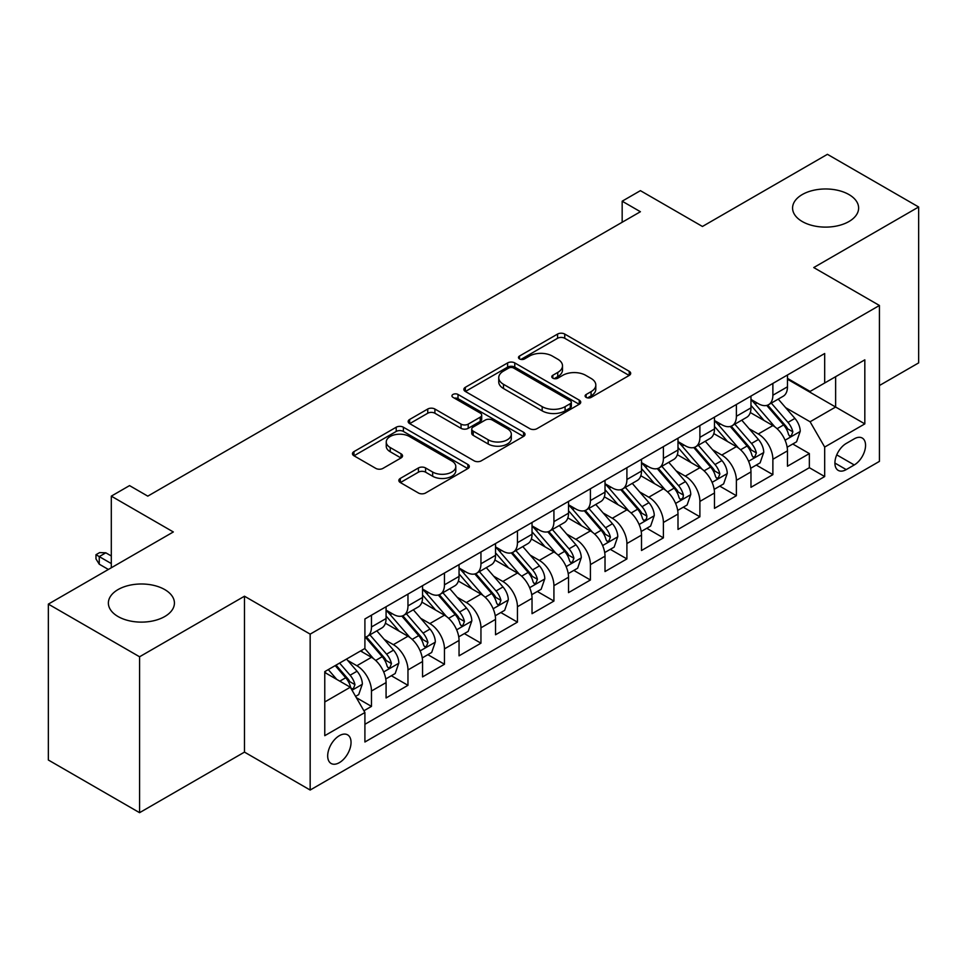 <?xml version="1.0" encoding="UTF-8"?>
<svg xmlns="http://www.w3.org/2000/svg" width="967" height="967" viewBox="0 0 967 967"><rect width="100%" height="100%" fill="white"/><g stroke="black" fill="none" stroke-linecap="round" stroke-linejoin="round"><path stroke-width="1.45" d="M586.147 397.389A3.542 2.043 0 0 0 591.151 397.389L629.215 375.426A5.065 2.925 0 0 0 630.702 373.359A5.065 2.925 0 0 0 629.215 371.292L564.74 334.062A5.065 2.925 0 0 0 557.572 334.062L519.521 356.037A3.542 2.043 0 0 0 518.481 357.488A3.542 2.043 0 0 0 519.521 358.926A3.542 2.043 0 0 0 524.537 358.926L529.457 356.086A16.209 9.356 0 0 1 552.387 356.086L557.754 359.192A16.209 9.356 0 0 1 562.504 365.804A16.209 9.356 0 0 1 557.754 372.428L552.834 375.269A3.542 2.043 0 0 0 551.794 376.719A3.542 2.043 0 0 0 552.834 378.157A3.542 2.043 0 0 0 557.85 378.157L562.77 375.317A16.209 9.356 0 0 1 585.688 375.317L591.067 378.423A16.209 9.356 0 0 1 595.817 385.035A16.209 9.356 0 0 1 591.067 391.659L586.147 394.5A3.542 2.043 0 0 0 585.108 395.95A3.542 2.043 0 0 0 586.147 397.389L586.147 394.5M164.753 589.58A33.023 19.074 0 0 0 128.756 585.446A33.023 19.074 0 0 0 108.377 603.057A33.023 19.074 0 0 0 118.047 616.535A33.023 19.074 0 0 0 154.043 620.669A33.023 19.074 0 0 0 174.423 603.057A33.023 19.074 0 0 0 164.753 589.58M848.953 194.56A33.023 19.074 0 0 0 812.957 190.426A33.023 19.074 0 0 0 792.577 208.038A33.023 19.074 0 0 0 802.247 221.528A33.023 19.074 0 0 0 838.244 225.662A33.023 19.074 0 0 0 858.623 208.038A33.023 19.074 0 0 0 848.953 194.56M339.357 762.649A16.512 9.537 120 0 0 350.151 748.095A16.512 9.537 120 0 0 347.624 734.86A16.512 9.537 120 0 0 339.357 735.682A16.512 9.537 120 0 0 328.575 750.235A16.512 9.537 120 0 0 331.101 763.471A16.512 9.537 120 0 0 339.357 762.649M400.338 478.399A5.065 2.925 0 0 0 398.851 480.478A5.065 2.925 0 0 0 400.338 482.545L418.421 492.989A5.065 2.925 0 0 0 425.589 492.989L467.847 468.584A5.065 2.925 0 0 0 469.333 466.517A5.065 2.925 0 0 0 467.847 464.45L403.384 427.221A5.065 2.925 0 0 0 396.216 427.221L353.946 451.625A5.065 2.925 0 0 0 352.472 453.692A5.065 2.925 0 0 0 353.946 455.759L375.8 468.379A5.065 2.925 0 0 0 382.968 468.379L401.051 457.935A5.065 2.925 0 0 0 402.538 455.868A5.065 2.925 0 0 0 401.051 453.801L390.221 447.54A13.55 7.821 0 0 1 386.244 442.004A13.55 7.821 0 0 1 394.609 434.787A13.55 7.821 0 0 1 409.379 436.48L451.819 460.981A13.55 7.821 0 0 1 455.795 466.517A13.55 7.821 0 0 1 447.431 473.745A13.55 7.821 0 0 1 432.66 472.041L425.589 467.955A5.065 2.925 0 0 0 418.421 467.955L400.338 478.399L400.338 482.545M879.426 385.531L918.65 362.891L918.65 206.986L827.426 154.321L702.441 226.471L640.408 190.656L622.168 201.196L640.408 211.725L147.782 496.144L129.542 485.603L111.302 496.144L111.302 567.774M139.574 656.774L139.574 812.679L244.482 752.108L244.482 596.216L139.574 656.774L48.35 604.109L173.335 531.959L111.302 496.144M244.482 596.216L310.165 634.134L879.426 305.475L879.426 461.38L310.165 790.039L310.165 634.134M918.65 206.986L813.743 267.557L879.426 305.475M529.819 428.671A5.065 2.925 0 0 0 536.975 428.671L579.245 404.266A5.065 2.925 0 0 0 580.732 402.199A5.065 2.925 0 0 0 579.245 400.133L514.77 362.915A5.065 2.925 0 0 0 507.615 362.915L465.345 387.308A5.065 2.925 0 0 0 463.858 389.375A5.065 2.925 0 0 0 465.345 391.454L529.819 428.671M454.405 398.162A3.542 2.043 0 0 1 458.007 398.658L458.007 394.451L523.546 432.285A5.065 2.925 0 0 1 525.033 434.352A5.065 2.925 0 0 1 523.546 436.431L481.288 460.824A5.065 2.925 0 0 1 474.12 460.824L409.645 423.606L409.645 419.473A5.065 2.925 0 0 0 408.159 421.539A5.065 2.925 0 0 0 409.645 423.606M409.645 419.473L427.74 409.029A5.065 2.925 0 0 1 434.896 409.029L461.041 424.126A5.065 2.925 0 0 0 468.209 424.126L480.212 417.188A5.065 2.925 0 0 0 481.699 415.121A5.065 2.925 0 0 0 480.212 413.054L452.991 397.34A3.542 2.043 0 0 1 451.952 395.89A3.542 2.043 0 0 1 454.139 394.004A3.542 2.043 0 0 1 458.007 394.451M139.574 812.679L48.35 760.014L48.35 604.109M363.906 710.769L371.473 706.394L356.327 697.654M347.721 660.449L356.883 665.731A20.645 11.918 60 0 1 371.473 691.018L386.075 682.593L386.075 697.969L407.965 685.325L391.357 675.74M384.201 639.38L393.364 644.663A20.645 11.918 60 0 1 407.965 669.95L422.555 661.525L422.555 676.9L444.457 664.256L427.849 654.671M420.693 618.312L429.856 623.594A20.645 11.918 60 0 1 444.457 648.881L459.047 640.456L459.047 655.831L480.95 643.188L464.341 633.603M457.186 597.243L466.348 602.538A20.645 11.918 60 0 1 480.95 627.813L495.539 619.388L495.539 634.763L517.442 622.132L500.833 612.534M493.678 576.175L502.84 581.469A20.645 11.918 60 0 1 517.442 606.744L532.031 598.319L532.031 613.694L553.922 601.063L537.326 591.478M530.17 555.106L539.332 560.401A20.645 11.918 60 0 1 553.922 585.676L568.523 577.251L568.523 592.626L590.414 579.995L573.818 570.409M566.662 534.038L575.824 539.332A20.645 11.918 60 0 1 590.414 564.607L605.016 556.182L605.016 571.557L626.906 558.926L610.31 549.341M603.154 512.969L612.316 518.264A20.645 11.918 60 0 1 626.906 543.539L641.508 535.114L641.508 550.501L663.398 537.857L646.79 528.272M639.646 491.901L648.797 497.195A20.645 11.918 60 0 1 663.398 522.47L678 514.045L678 529.433L699.89 516.789L683.282 507.204M676.126 470.832L685.289 476.127A20.645 11.918 60 0 1 699.89 501.414L714.48 492.977L714.48 508.364L736.383 495.72L719.774 486.135M712.619 449.764L721.781 455.058A20.645 11.918 60 0 1 736.383 480.345L750.972 471.908L750.972 487.295L772.875 474.652L772.875 459.277A20.645 11.918 -120 0 0 758.273 433.99L749.111 428.707M756.267 465.067L772.875 474.652M386.075 682.593A20.645 11.918 -120 0 0 371.473 657.306L360.522 650.984M422.555 661.525A20.645 11.918 -120 0 0 407.965 636.238L385.398 623.207M459.047 640.456A20.645 11.918 -120 0 0 444.457 615.169L421.89 602.139M495.539 619.388A20.645 11.918 -120 0 0 480.95 594.101L458.382 581.082M532.031 598.319A20.645 11.918 -120 0 0 517.442 573.032L494.874 560.014M568.523 577.251A20.645 11.918 -120 0 0 553.922 551.976L531.354 538.945M605.016 556.182A20.645 11.918 -120 0 0 590.414 530.907L567.847 517.877M641.508 535.114A20.645 11.918 -120 0 0 626.906 509.839L604.339 496.808M678 514.045A20.645 11.918 -120 0 0 663.398 488.77L640.831 475.74M714.48 492.977A20.645 11.918 -120 0 0 699.89 467.702L677.323 454.671M750.972 471.908A20.645 11.918 -120 0 0 736.383 446.633L713.815 433.603M854.248 438.837L846.222 443.466A15.992 9.235 120 0 0 835.766 457.572A15.992 9.235 120 0 0 838.22 470.385A15.992 9.235 120 0 0 846.222 469.599L854.248 464.958A15.992 9.235 120 0 0 864.691 450.864A15.992 9.235 120 0 0 862.238 438.039A15.992 9.235 120 0 0 854.248 438.837M324.767 701.969L350.308 687.223L364.91 712.51L364.91 742.003L824.682 476.55L824.682 447.056L810.092 421.769L785.603 407.639M364.91 712.51L324.767 735.682L324.767 671.63L364.91 648.458L364.91 618.965L824.682 353.511L824.682 383.005L864.824 359.833L864.824 423.884L824.682 447.056M386.075 610.117L393.364 614.335A20.645 11.918 60 0 0 403.686 615.35L418.288 606.925A20.645 11.918 -120 0 0 422.555 597.473L422.555 585.676M422.555 589.048L429.856 593.267A20.645 11.918 60 0 0 440.178 594.282L454.78 585.857A20.645 11.918 -120 0 0 459.047 576.405L459.047 564.607M459.047 567.98L466.348 572.198A20.645 11.918 60 0 0 476.671 573.213L491.272 564.788A20.645 11.918 -120 0 0 495.539 555.336L495.539 543.539M495.539 546.911L502.84 551.13A20.645 11.918 60 0 0 513.163 552.145L527.752 543.72A20.645 11.918 -120 0 0 532.031 534.268L532.031 522.47M532.031 525.843L539.332 530.061A20.645 11.918 60 0 0 549.655 531.076L564.245 522.651A20.645 11.918 -120 0 0 568.523 513.199L568.523 501.402M568.523 504.774L575.824 508.993A20.645 11.918 60 0 0 586.147 510.02L600.737 501.583A20.645 11.918 -120 0 0 605.016 492.143L605.016 480.333M605.016 483.705L612.316 487.924A20.645 11.918 60 0 0 622.627 488.951L637.229 480.514A20.645 11.918 -120 0 0 641.508 471.074L641.508 459.277M641.508 462.637L648.797 466.856A20.645 11.918 60 0 0 659.119 467.883L673.721 459.446A20.645 11.918 -120 0 0 678 450.006L678 438.208M678 441.581L685.289 445.787A20.645 11.918 60 0 0 695.611 446.814L710.213 438.389A20.645 11.918 -120 0 0 714.48 428.937L714.48 417.14M714.48 420.512L721.781 424.718A20.645 11.918 60 0 0 732.104 425.746L746.705 417.321A20.645 11.918 -120 0 0 750.972 407.869L750.972 396.071M364.91 724.307L809.355 467.702L809.355 453.583L787.464 466.227L787.464 450.852A20.645 11.918 -120 0 0 772.875 425.565L750.307 412.534M750.972 399.444L758.273 403.65A20.645 11.918 -120 0 0 768.596 404.677A20.645 11.918 -120 0 0 772.875 395.225L772.875 383.428M768.596 404.677L783.185 396.252A20.645 11.918 -120 0 0 787.464 386.8L787.464 375.003M371.473 615.169L371.473 626.967A20.645 11.918 60 0 1 367.194 636.419A20.645 11.918 60 0 1 364.91 637.253M367.194 636.419L381.796 627.994A20.645 11.918 -120 0 0 386.075 618.542L386.075 606.744M407.965 594.101L407.965 605.898A20.645 11.918 60 0 1 403.686 615.35M444.457 573.032L444.457 584.83A20.645 11.918 60 0 1 440.178 594.282M480.95 551.964L480.95 563.773A20.645 11.918 60 0 1 476.671 573.213M517.442 530.907L517.442 542.705A20.645 11.918 60 0 1 513.163 552.145M553.922 509.839L553.922 521.636A20.645 11.918 60 0 1 549.655 531.076M590.414 488.77L590.414 500.568A20.645 11.918 60 0 1 586.147 510.02M626.906 467.702L626.906 479.499A20.645 11.918 60 0 1 622.627 488.951M663.398 446.633L663.398 458.431A20.645 11.918 60 0 1 659.119 467.883M699.89 425.565L699.89 437.362A20.645 11.918 60 0 1 695.611 446.814M736.383 404.496L736.383 416.293A20.645 11.918 60 0 1 732.104 425.746M736.383 480.345L736.383 495.72M699.89 501.414L699.89 516.789M663.398 522.47L663.398 537.857M626.906 543.539L626.906 558.926M590.414 564.607L590.414 579.995M553.922 585.676L553.922 601.063M517.442 606.744L517.442 622.132M480.95 627.813L480.95 643.188M444.457 648.881L444.457 664.256M407.965 669.95L407.965 685.325M371.473 691.018L371.473 706.394M350.308 687.223L324.767 672.476M810.092 421.769L835.633 407.022L835.633 376.683L864.824 359.833M787.464 379.221L864.824 423.884M787.464 378.375L810.092 391.43L824.682 383.005M244.482 752.108L310.165 790.039M622.168 201.196L622.168 222.265M792.759 443.998L809.355 453.583M809.355 467.702L824.682 476.55M587.561 397.896L591.067 395.866A16.209 9.356 0 0 0 595.817 389.254L595.817 385.035M562.504 365.804L562.504 370.023A16.209 9.356 0 0 1 557.754 376.634L554.248 378.665M629.142 375.462L564.74 338.281A5.065 2.925 0 0 0 557.572 338.281L520.935 359.434M579.185 404.303L514.77 367.122A5.065 2.925 0 0 0 507.615 367.122L465.417 391.49M570.288 403.65A3.542 2.043 0 0 0 571.328 402.199A3.542 2.043 0 0 0 570.288 400.749L513.695 368.076A3.542 2.043 0 0 0 508.69 368.076L503.493 371.074A16.209 9.356 0 0 0 498.742 377.698A16.209 9.356 0 0 0 503.493 384.31L542.173 406.648A16.209 9.356 0 0 0 565.103 406.648L570.288 403.65L570.288 407.869A3.542 2.043 0 0 0 571.328 406.418L571.328 402.199M498.742 377.698L498.742 381.905A16.209 9.356 0 0 0 503.493 388.529L503.493 384.31M570.288 407.869L565.103 410.866A16.209 9.356 0 0 1 542.173 410.866L503.493 388.529M409.718 423.643L427.74 413.235L427.74 409.029M481.699 415.121L481.699 419.34A5.065 2.925 0 0 1 480.212 421.407L468.209 428.333A5.065 2.925 0 0 1 461.041 428.333L434.896 413.235A5.065 2.925 0 0 0 427.74 413.235M458.007 398.658L523.485 436.468M488.178 439.792A13.55 7.821 0 0 0 502.949 441.484A13.55 7.821 0 0 0 511.313 434.256A13.55 7.821 0 0 0 507.337 428.719L492.384 420.089A5.065 2.925 0 0 0 485.229 420.089L473.226 427.015A5.065 2.925 0 0 0 471.739 429.082A5.065 2.925 0 0 0 473.226 431.149L488.178 439.792L488.178 443.998A13.55 7.821 0 0 0 502.949 445.69A13.55 7.821 0 0 0 511.313 438.462L511.313 434.256M471.739 429.082L471.739 433.301A5.065 2.925 0 0 0 473.226 435.368L473.226 431.149M488.178 443.998L473.226 435.368M455.795 466.517L455.795 470.724A13.55 7.821 0 0 1 447.431 477.952A13.55 7.821 0 0 1 432.66 476.26L425.589 472.174A5.065 2.925 0 0 0 418.421 472.174L400.398 482.581M386.244 442.004L386.244 446.222A13.55 7.821 0 0 0 390.221 451.758L390.221 447.54M400.979 457.971L390.221 451.758M467.786 468.62L403.384 431.439A5.065 2.925 0 0 0 396.216 431.439L354.019 455.795M787.162 447.225L796.59 441.786L800.241 431.246A13.671 7.893 -120 0 0 794.91 418.409L778.242 399.105M774.893 426.894L755.13 404.001A39.478 22.797 -120 0 0 750.972 399.661M764.051 420.476L752.991 407.675A32.769 18.917 -120 0 0 750.972 405.463M766.734 405.415L783.596 424.948A13.671 7.893 60 0 1 788.48 434.364L789.471 435.984L791.32 435.718L792.855 431.838A13.671 7.893 -120 0 0 787.972 422.41L771.303 403.106M767.725 405.1L785.845 426.072A6.962 4.025 60 0 1 787.597 428.804L792.855 431.838M750.67 468.294L760.098 462.855L763.749 452.314A13.671 7.893 -120 0 0 758.418 439.477L741.749 420.174M738.413 447.963L718.638 425.069A39.478 22.797 -120 0 0 714.48 420.73M727.559 441.544L716.499 428.732A32.769 18.917 -120 0 0 714.48 426.532M730.242 426.483L747.104 446.005A13.671 7.893 60 0 1 751.988 455.433L752.979 457.053L754.828 456.787L756.363 452.907A13.671 7.893 -120 0 0 751.492 443.478L734.811 424.175M731.233 426.169L749.352 447.141A6.962 4.025 60 0 1 751.117 449.873L756.363 452.907M714.178 489.362L723.606 483.923L727.257 473.383A13.671 7.893 -120 0 0 721.926 460.546L705.257 441.242M701.921 469.031L682.146 446.138A39.478 22.797 -120 0 0 678 441.798M691.079 462.613L680.019 449.8A32.769 18.917 -120 0 0 678 447.6M693.75 447.552L710.612 467.073A13.671 7.893 60 0 1 715.495 476.501L716.487 478.121L718.336 477.855L719.871 473.975A13.671 7.893 -120 0 0 715 464.547L698.319 445.243M694.741 447.238L712.86 468.209A6.962 4.025 60 0 1 714.625 470.941L719.871 473.975M677.686 510.431L687.114 504.992L690.764 494.451A13.671 7.893 -120 0 0 685.434 481.614L668.765 462.311M665.429 490.1L645.654 467.206A39.478 22.797 -120 0 0 641.508 462.867M654.586 483.681L643.526 470.869A32.769 18.917 -120 0 0 641.508 468.669M657.258 468.62L674.132 488.142A13.671 7.893 60 0 1 679.003 497.57L679.994 499.19L681.844 498.924L683.089 497.425L683.379 495.044A13.671 7.893 -120 0 0 678.508 485.615L661.839 466.312M658.261 468.306L676.38 489.278A6.962 4.025 60 0 1 678.133 492.01L683.379 495.044M641.194 531.499L650.622 526.06L654.272 515.52A13.671 7.893 -120 0 0 648.954 502.683L632.273 483.379M628.937 511.168L609.162 488.275A39.478 22.797 -120 0 0 605.016 483.935M618.094 504.75L607.034 491.937A32.769 18.917 -120 0 0 605.016 489.737M620.778 489.689L637.64 509.21A13.671 7.893 60 0 1 642.511 518.638L643.502 520.258L645.352 519.992L646.597 518.493L646.887 516.1A13.671 7.893 -120 0 0 642.015 506.684L625.347 487.38M621.769 489.375L639.888 510.346A6.962 4.025 60 0 1 641.641 513.078L646.887 516.1M604.701 552.568L614.142 547.129L617.78 536.588A13.671 7.893 -120 0 0 612.462 523.751L595.781 504.448M592.445 532.237L572.669 509.343A39.478 22.797 -120 0 0 568.523 505.004M581.602 525.818L570.542 513.006A32.769 18.917 -120 0 0 568.523 510.806M584.286 510.757L601.148 530.279A13.671 7.893 60 0 1 606.019 539.707L607.022 541.327L608.859 541.061L610.407 537.168A13.671 7.893 -120 0 0 605.523 527.752L588.855 508.449M585.277 510.443L603.396 531.415A6.962 4.025 60 0 1 605.149 534.147L610.407 537.168M568.221 573.636L577.65 568.197L581.288 557.657A13.671 7.893 -120 0 0 575.969 544.82L559.301 525.516M555.952 553.305L536.177 530.412A39.478 22.797 -120 0 0 532.031 526.072M545.11 546.875L534.05 534.074A32.769 18.917 -120 0 0 532.031 531.874M547.793 531.826L564.655 551.347A13.671 7.893 60 0 1 569.527 560.763L570.53 562.395L572.379 562.129L573.914 558.237A13.671 7.893 -120 0 0 569.031 548.821L552.362 529.517M548.785 531.499L566.904 552.483A6.962 4.025 60 0 1 568.656 555.215L573.914 558.237M531.729 594.705L541.157 589.266L544.808 578.725A13.671 7.893 -120 0 0 539.477 565.888L522.809 546.585M519.46 574.374L499.697 551.48A39.478 22.797 -120 0 0 495.539 547.141M508.618 567.943L497.558 555.143A32.769 18.917 -120 0 0 495.539 552.943M511.301 552.894L528.163 572.416A13.671 7.893 60 0 1 533.047 581.832L534.038 583.464L535.887 583.198L537.422 579.306A13.671 7.893 -120 0 0 532.539 569.889L515.87 550.586M512.292 552.568L530.412 573.552A6.962 4.025 60 0 1 532.164 576.272L537.422 579.306M495.237 615.774L504.665 610.322L508.316 599.794A13.671 7.893 -120 0 0 502.985 586.957L486.316 567.653M482.968 595.442L463.205 572.549A39.478 22.797 -120 0 0 459.047 568.209M472.126 589.012L461.066 576.211A32.769 18.917 -120 0 0 459.047 574.011M474.809 573.963L491.671 593.484A13.671 7.893 60 0 1 496.555 602.9L497.546 604.52L499.395 604.266L500.93 600.374A13.671 7.893 -120 0 0 496.059 590.958L479.378 571.654M475.8 573.636L493.919 594.62A6.962 4.025 60 0 1 495.684 597.34L500.93 600.374M458.745 636.842L468.173 631.391L471.823 620.862A13.671 7.893 -120 0 0 466.493 608.025L449.824 588.722M446.488 616.511L426.713 593.617A39.478 22.797 -120 0 0 422.555 589.278M435.633 610.08L424.586 597.28A32.769 18.917 -120 0 0 422.555 595.08M438.317 595.031L455.179 614.553A13.671 7.893 60 0 1 460.062 623.969L461.054 625.589L462.903 625.335L464.438 621.443A13.671 7.893 -120 0 0 459.567 612.026L442.886 592.723M439.308 594.705L457.427 615.689A6.962 4.025 60 0 1 459.192 618.409L464.438 621.443M422.253 657.911L431.681 652.459L435.331 641.931A13.671 7.893 -120 0 0 430.001 629.082L413.332 609.79M409.996 637.579L390.221 614.686A39.478 22.797 -120 0 0 386.075 610.346M399.153 631.149L388.093 618.348A32.769 18.917 -120 0 0 386.075 616.148M401.825 616.1L418.699 635.621A13.671 7.893 60 0 1 423.57 645.037L424.561 646.657L426.411 646.403L427.946 642.511A13.671 7.893 -120 0 0 423.075 633.095L406.394 613.791M402.816 615.774L420.947 636.757A6.962 4.025 60 0 1 422.7 639.477L427.946 642.511M385.76 678.979L395.189 673.528L398.839 662.999A13.671 7.893 -120 0 0 393.521 650.15L376.84 630.847M373.504 658.648L364.777 648.531M362.661 652.217L361.235 650.573M365.345 637.156L382.207 656.69A13.671 7.893 60 0 1 387.078 666.106L388.069 667.726L389.919 667.472L391.454 663.58A13.671 7.893 -120 0 0 386.582 654.163L369.914 634.86M366.336 636.842L384.455 657.826A6.962 4.025 60 0 1 386.208 660.546L391.454 663.58M355.602 696.385L358.697 694.596L362.347 684.068A13.671 7.893 -120 0 0 357.028 671.219L346.524 659.071M336.734 679.39L328.284 669.599M326.169 673.286L324.767 671.666M335.211 665.598L345.715 677.758A13.671 7.893 60 0 1 350.586 687.174L351.577 688.794L353.426 688.54L354.962 684.648A13.671 7.893 -120 0 0 350.09 675.232L339.598 663.072M336.057 665.115L347.963 678.894A6.962 4.025 60 0 1 349.716 681.614L354.962 684.648M99.25 564.184L95.975 558.926L95.975 554.707L99.625 552.604L105.826 552.81L99.25 556.605L99.25 564.184L108.377 569.454M95.975 554.707L111.302 563.556M105.826 552.81L111.302 555.977M356.883 665.731L371.473 657.306M393.364 644.663L407.965 636.238M429.856 623.594L444.457 615.169M466.348 602.538L480.95 594.101M502.84 581.469L517.442 573.032M539.332 560.401L553.922 551.976M575.824 539.332L590.414 530.907M612.316 518.264L626.906 509.839M648.797 497.195L663.398 488.77M685.289 476.127L699.89 467.702M721.781 455.058L736.383 446.633M758.273 433.99L772.875 425.565M772.875 395.225L787.464 386.8M371.473 626.967L386.075 618.542M407.965 605.898L422.555 597.473M444.457 584.83L459.047 576.405M480.95 563.773L495.539 555.336M517.442 542.705L532.031 534.268M553.922 521.636L568.523 513.199M590.414 500.568L605.016 492.143M626.906 479.499L641.508 471.074M663.398 458.431L678 450.006M699.89 437.362L714.48 428.937M736.383 416.293L750.972 407.869M772.875 459.277L787.464 450.852M836.745 454.865L854.248 464.958M834.908 463.06L846.222 469.599M591.067 395.866L591.067 391.659M552.834 378.157L552.834 375.269M557.754 376.634L557.754 372.428M519.521 358.926L519.521 356.037M557.572 338.281L557.572 334.062M564.74 338.281L564.74 334.062M629.215 375.426L629.215 371.292M465.345 391.454L465.345 387.308M507.615 367.122L507.615 362.915M514.77 367.122L514.77 362.915M579.245 404.266L579.245 400.133M542.173 410.866L542.173 406.648M565.103 410.866L565.103 406.648M434.896 413.235L434.896 409.029M461.041 428.333L461.041 424.126M468.209 428.333L468.209 424.126M480.212 421.407L480.212 417.188M523.546 436.431L523.546 432.285M418.421 472.174L418.421 467.955M425.589 472.174L425.589 467.955M432.66 476.26L432.66 472.041M401.051 457.935L401.051 453.801M353.946 455.759L353.946 451.625M396.216 431.439L396.216 427.221M403.384 431.439L403.384 427.221M467.847 468.584L467.847 464.45M785.071 440.215L800.144 431.512M755.13 404.001L757.004 402.925M787.972 422.41L794.91 418.409M777.081 428.707L783.596 424.948M748.579 461.283L763.652 452.58M718.638 425.069L720.512 423.993M751.492 443.478L758.418 439.477M740.589 449.776L747.104 446.005M712.099 482.352L727.16 473.649M682.146 446.138L684.02 445.062M715 464.547L721.926 460.546M704.097 470.844L710.612 467.073M675.607 503.42L690.68 494.717M645.654 467.206L647.527 466.118M678.508 485.615L685.434 481.614M667.605 491.913L674.132 488.142M639.114 524.489L654.188 515.786M609.162 488.275L611.047 487.187M642.015 506.684L648.954 502.683M631.113 512.981L637.64 509.21M602.622 545.557L617.695 536.854M572.669 509.343L574.555 508.255M605.523 527.752L612.462 523.751M594.62 534.05L601.148 530.279M566.13 566.626L581.203 557.923M536.177 530.412L538.063 529.324M569.031 548.821L575.969 544.82M558.128 555.118L564.655 551.347M529.638 587.694L544.711 578.991M499.697 551.48L501.571 550.392M532.539 569.889L539.477 565.888M521.648 576.187L528.163 572.416M493.146 608.763L508.219 600.06M463.205 572.549L465.079 571.461M496.059 590.958L502.985 586.957M485.156 597.243L491.671 593.484M456.654 629.831L471.727 621.128M426.713 593.617L428.586 592.529M459.567 612.026L466.493 608.025M448.664 618.312L455.179 614.553M420.174 650.9L435.247 642.197M390.221 614.686L392.094 613.598M423.075 633.095L430.001 629.082M412.172 639.38L418.699 635.621M383.681 671.968L398.755 663.265M386.582 654.163L393.521 650.15M375.68 660.449L382.207 656.69M352.048 690.233L362.262 684.322M350.09 675.232L357.028 671.219M339.804 681.167L345.715 677.758"/></g></svg>
